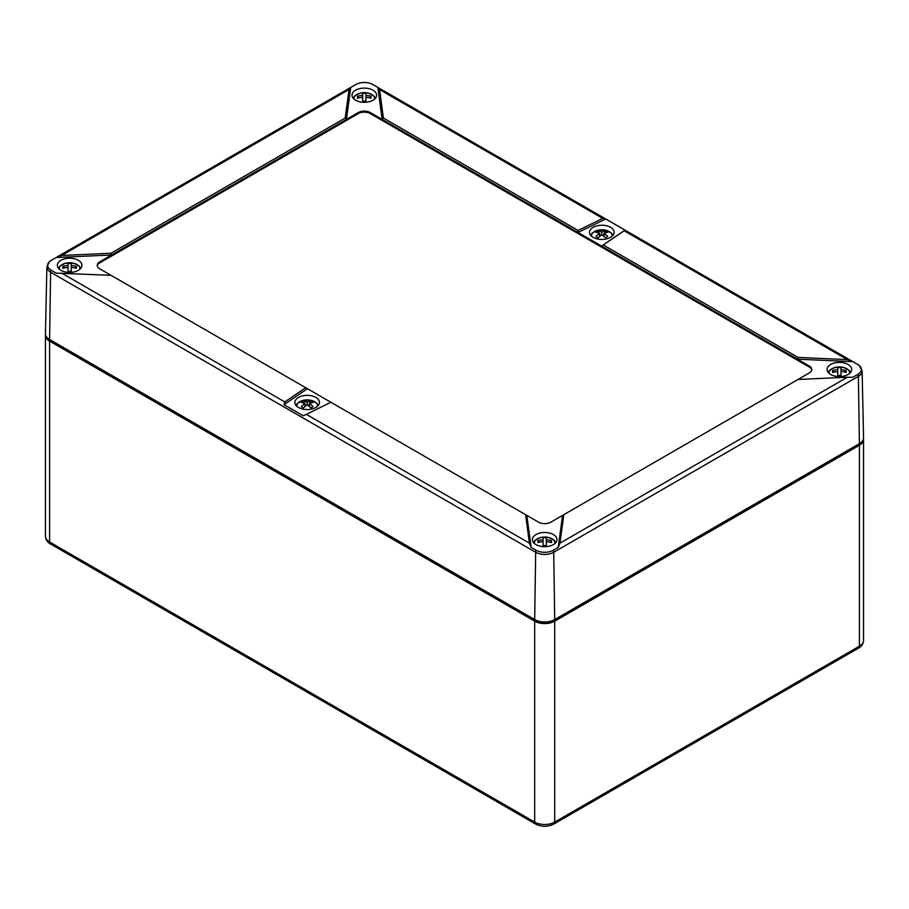 <?xml version="1.0" encoding="UTF-8"?>
<svg xmlns="http://www.w3.org/2000/svg" width="909" height="909" viewBox="0 0 909 909"><rect width="100%" height="100%" fill="white"/><g stroke="black" fill="none" stroke-linecap="round" stroke-linejoin="round"><path stroke-width="1.36" d="M45.518 334.523A14.169 8.181 0 0 0 45.45 335.341A14.169 8.181 0 0 0 49.597 341.125L534.674 621.177A14.169 8.181 0 0 0 554.717 621.177L859.403 445.274A14.169 8.181 0 0 0 863.55 439.49A14.169 8.181 0 0 0 863.482 438.683M48.063 338.455A12.76 7.363 0 0 0 50.609 340.545L535.685 620.597A12.76 7.363 0 0 0 553.717 620.597L858.391 444.694A12.76 7.363 0 0 0 860.937 442.603M379.564 89.559L383.393 118.034L382.166 119.409L377.86 87.446L372.781 84.514A11.999 6.931 0 0 0 355.817 84.514L350.408 87.616L349.033 89.559L345.204 118.034L346.443 119.409L111.557 255.009L56.21 257.497L61.664 255.474L110.989 253.259L111.557 255.009L99.717 261.849A8.499 4.909 0 0 0 97.218 265.326A8.499 4.909 0 0 0 99.717 268.791L110.989 275.302L56.21 273.154L51.143 270.223A3.397 1.966 120 0 0 50.609 272.211L535.685 552.274A12.749 7.363 0 0 0 553.717 552.274L858.391 376.371L859.403 443.66A14.169 8.181 180 0 0 863.55 437.774L862.118 371.077A12.749 7.363 180 0 1 858.391 376.371A3.397 1.966 -120 0 0 857.857 374.372A11.999 6.931 0 0 0 859.266 365.554A11.999 6.931 0 0 0 857.857 364.577L852.108 361.225L847.336 359.623L624.165 230.784L625.017 230.125L605.28 218.728L602.724 218.399L379.564 89.559L377.86 87.446M383.393 118.034L578.09 230.443L578.022 232.488L370.315 112.568A8.499 4.909 0 0 0 358.282 112.568L358.282 113.602L99.717 262.894A8.499 4.909 0 0 0 97.274 265.848M578.09 230.443L602.724 218.399M605.667 218.967L578.022 232.488L601.576 246.089L624.983 230.125L852.108 361.225M624.165 230.784L601.576 246.089L809.283 366.009L809.283 367.043L370.315 113.602A8.499 4.909 0 0 0 358.282 113.602M603.315 244.998L798.011 357.407L797.443 359.169L852.79 361.646M798.011 357.407L847.336 359.623M847.336 377.246L798.011 379.462L550.718 522.232A8.499 4.909 0 0 1 538.685 522.232L525.607 514.676L529.436 543.162L531.14 547.354L536.219 550.275A11.999 6.931 0 0 0 553.183 550.275L558.262 547.354L559.967 543.162L847.336 377.246L852.79 377.303L857.857 374.372M563.796 514.676L559.967 543.162M558.262 547.354L562.557 515.392M526.834 515.392L531.14 547.354M525.607 514.676L330.91 402.278L303.333 415.822L284.017 404.675L284.835 401.937L305.685 387.711L307.424 388.711L284.017 404.675M305.685 387.711L110.989 275.302M110.989 253.259L345.204 118.034M350.738 87.446L346.443 119.409L358.282 112.568M593.134 237.363A12.294 7.102 0 0 0 606.417 238.931A12.294 7.102 0 0 0 614.12 232.488A12.294 7.102 0 0 0 601.826 225.239A12.294 7.102 0 0 0 589.532 232.488A12.294 7.102 0 0 0 593.134 237.363M60.948 270.337A12.294 7.102 0 0 0 74.231 271.905A12.294 7.102 0 0 0 81.935 265.462A12.294 7.102 0 0 0 69.641 258.224A12.294 7.102 0 0 0 57.358 265.462A12.294 7.102 0 0 0 60.948 270.337M49.597 339.5L50.609 272.211A12.749 7.363 0 0 1 46.882 266.916L45.45 333.614A14.169 8.181 0 0 0 49.597 339.5L534.674 619.563A14.169 8.181 0 0 0 554.717 619.563L859.403 443.66M536.003 544.616A12.294 7.102 0 0 0 549.286 546.173A12.294 7.102 0 0 0 556.99 539.741A12.294 7.102 0 0 0 544.696 532.492A12.294 7.102 0 0 0 532.413 539.741A12.294 7.102 0 0 0 536.003 544.616M298.482 407.482A12.294 7.102 0 0 0 311.764 409.039A12.294 7.102 0 0 0 319.468 402.596A12.294 7.102 0 0 0 307.174 395.358A12.294 7.102 0 0 0 294.88 402.596A12.294 7.102 0 0 0 298.482 407.482M330.91 402.278L307.424 388.711M355.601 100.229A12.294 7.102 0 0 0 368.895 101.785A12.294 7.102 0 0 0 376.587 95.354A12.294 7.102 0 0 0 364.304 88.105A12.294 7.102 0 0 0 352.01 95.354A12.294 7.102 0 0 0 355.601 100.229M830.656 374.497A12.294 7.102 0 0 0 843.95 376.065A12.294 7.102 0 0 0 851.642 369.622A12.294 7.102 0 0 0 839.359 362.373A12.294 7.102 0 0 0 827.065 369.622A12.294 7.102 0 0 0 830.656 374.497M798.011 379.462L809.283 372.951A8.499 4.909 0 0 0 811.782 369.474A8.499 4.909 0 0 0 809.283 366.009M46.882 266.916L49.734 261.394A11.999 6.931 0 0 1 51.143 260.428L56.21 257.497M49.734 261.394A11.999 6.931 0 0 0 51.143 270.223M811.726 369.997A8.499 4.909 0 0 0 809.283 367.043M834.132 372.088L832.61 370.599A18.657 6.908 55.7 0 0 832.61 372.485A19.771 16.146 0 0 1 837.723 371.565L837.723 375.44A18.657 4.772 0 0 1 840.984 375.44L840.984 371.565A19.771 16.146 0 0 1 846.097 372.485A18.657 6.908 -55.7 0 0 846.097 370.599L844.575 372.088M832.61 370.599A19.771 16.146 0 0 1 837.723 369.69L837.723 367.645A18.657 18.6 -0 0 1 840.984 367.645L840.984 369.69A19.771 16.146 0 0 1 846.097 370.599M837.723 369.69L837.723 371.565M840.984 369.69L840.984 371.565M539.48 542.207L537.958 540.719A18.657 6.908 55.7 0 0 537.958 542.593A19.771 16.146 -0 0 1 543.071 541.684L543.071 545.548A18.657 4.772 -0 0 1 546.332 545.548L546.332 541.684A19.771 16.146 -0 0 1 551.445 542.593A18.657 6.908 -55.7 0 0 551.445 540.719L549.922 542.207M551.445 540.719A19.771 16.146 -0 0 0 546.332 539.798L546.332 537.764A18.657 18.6 0 0 0 543.071 537.764L543.071 541.684M537.958 540.719A19.771 16.146 -0 0 1 543.071 539.798M546.332 539.798L546.332 541.684M64.425 267.939L62.903 266.451A18.657 6.908 55.7 0 0 62.903 268.325A19.771 16.146 0 0 1 68.016 267.416L68.016 271.28A18.657 4.772 0 0 1 71.277 271.28L71.277 267.416A19.771 16.146 0 0 1 76.39 268.325A18.657 6.908 -55.7 0 0 76.39 266.451L74.868 267.939M62.903 266.451A19.771 16.146 0 0 1 68.016 265.53L68.016 263.496A18.657 18.6 -0 0 1 71.277 263.496L71.277 265.53A19.771 16.146 0 0 1 76.39 266.451M68.016 265.53L68.016 267.416M71.277 265.53L71.277 267.416M359.078 97.82L357.555 96.331A18.657 6.908 55.7 0 0 357.555 98.217A19.771 16.146 -0 0 1 362.668 97.297L362.668 101.172A18.657 4.772 -0 0 1 365.929 101.172L365.929 97.297A19.771 16.146 -0 0 1 371.042 98.217A18.657 6.908 -55.7 0 0 371.042 96.331L369.52 97.82M371.042 96.331A19.771 16.146 -0 0 0 365.929 95.411L365.929 93.377A18.657 18.6 0 0 0 362.668 93.377L362.668 97.297M357.555 96.331A19.771 16.146 -0 0 1 362.668 95.411M365.929 95.411L365.929 97.297M604.133 233.488A19.771 11.419 -60 0 1 607.746 232.318A18.657 15.18 -68.8 0 0 605.451 230.988A19.771 11.419 -60 0 0 601.826 232.159A19.771 11.419 -120 0 0 598.213 230.988A18.657 15.18 68.8 0 0 595.906 232.318A19.771 11.419 -120 0 1 599.52 233.488A19.771 11.419 -60 0 0 595.906 236.499A18.657 1.352 32.9 0 1 598.213 237.828A19.771 11.419 -60 0 1 601.826 234.817A19.771 11.419 -120 0 1 605.451 237.828A18.657 1.352 -32.9 0 1 607.746 236.499A19.771 11.419 -120 0 0 604.133 233.488L604.133 236.601M599.52 233.488L599.52 236.601M601.826 232.159L601.826 234.817M598.213 230.988L599.474 233.477M599.52 233.556L600.622 235.704M605.451 230.988L604.178 233.477M604.133 233.556L603.042 235.704M309.48 403.607A19.771 11.419 -60 0 1 313.094 402.437A18.657 15.18 -68.8 0 0 310.787 401.108A19.771 11.419 -60 0 0 307.174 402.278A19.771 11.419 -120 0 0 303.549 401.108A18.657 15.18 68.8 0 0 301.254 402.437A19.771 11.419 -120 0 1 304.867 403.607A19.771 11.419 -60 0 0 301.254 406.607A18.657 1.352 32.9 0 1 303.549 407.948A19.771 11.419 -60 0 1 307.174 404.937A19.771 11.419 -120 0 1 310.787 407.948A18.657 1.352 -32.9 0 1 313.094 406.607A19.771 11.419 -120 0 0 309.48 403.607L309.48 406.721M304.867 403.607L304.867 406.721M307.174 402.278L307.174 404.937M303.549 401.108L304.822 403.585M304.867 403.676L305.958 405.812M310.787 401.108L309.526 403.585M309.48 403.676L308.378 405.812M45.45 335.341L45.45 536.242A14.169 8.181 0 0 0 49.597 542.025A4.25 2.454 120 0 0 50.484 543.968L535.56 824.031A4.25 2.454 120 0 1 534.674 822.088A14.169 8.181 0 0 0 554.717 822.088L554.717 621.177M49.597 341.125L49.597 542.025L534.674 822.088L534.674 621.177M863.55 439.49L863.55 640.39A14.169 8.181 180 0 1 859.403 646.185L859.403 445.274M863.55 640.39C863.22 643.958 861.539 646.526 858.516 648.128A4.25 2.454 -120 0 0 859.403 646.185L554.717 822.088A4.25 2.454 -120 0 1 553.842 824.031C547.752 827.02 541.65 827.02 535.56 824.031M529.436 543.162L306.276 414.311M284.835 401.937L61.664 273.098M61.664 255.474L349.033 89.559M536.219 550.275A3.397 1.966 120 0 0 535.685 552.274L534.674 619.563M370.315 112.568L370.315 113.602M99.717 261.849L99.717 262.894M554.717 619.563L553.717 552.274A3.397 1.966 60 0 0 553.183 550.275M829.053 373.349A10.34 5.965 180 0 1 829.303 371.486A10.34 5.965 180 0 1 840.973 366.997A10.34 5.965 180 0 1 849.654 373.349M534.401 543.468A10.34 5.965 180 0 1 534.367 543.003A10.34 5.965 180 0 1 547.127 537.208A10.34 5.965 180 0 1 555.001 543.468M59.346 269.2A10.34 5.965 180 0 1 59.596 267.337A10.34 5.965 180 0 1 71.266 262.837A10.34 5.965 180 0 1 79.947 269.2M353.999 99.081A10.34 5.965 180 0 1 353.965 98.615A10.34 5.965 180 0 1 366.725 92.82A10.34 5.965 180 0 1 374.599 99.081M591.52 236.215A10.34 5.965 180 0 1 601.826 229.784A10.34 5.965 180 0 1 612.132 236.215M296.868 406.334A10.34 5.965 180 0 1 307.174 399.903A10.34 5.965 180 0 1 317.48 406.334M858.516 648.128L553.842 824.031M50.484 543.968C47.484 542.4 45.802 539.832 45.45 536.242M378.189 87.616L605.28 218.728M350.408 87.616L56.892 257.077M862.118 371.077L859.266 365.554M828.179 372.44L829.747 370.236L835.28 367.384L843.45 367.395L848.972 370.247L850.529 372.44M555.876 542.559L554.308 540.355L548.775 537.503L540.605 537.514L535.083 540.366L533.526 542.559M58.471 268.291L60.039 266.087L65.573 263.235L73.731 263.235L79.265 266.098L80.821 268.291M375.474 98.172L373.906 95.968L368.372 93.116L360.214 93.127L354.68 95.979L353.124 98.172M590.657 235.306L592.214 233.102L597.758 230.25L605.917 230.261L611.45 233.113L612.996 235.306M296.004 405.425L297.561 403.221L303.106 400.369L311.264 400.369L316.798 403.232L318.343 405.425"/></g></svg>
